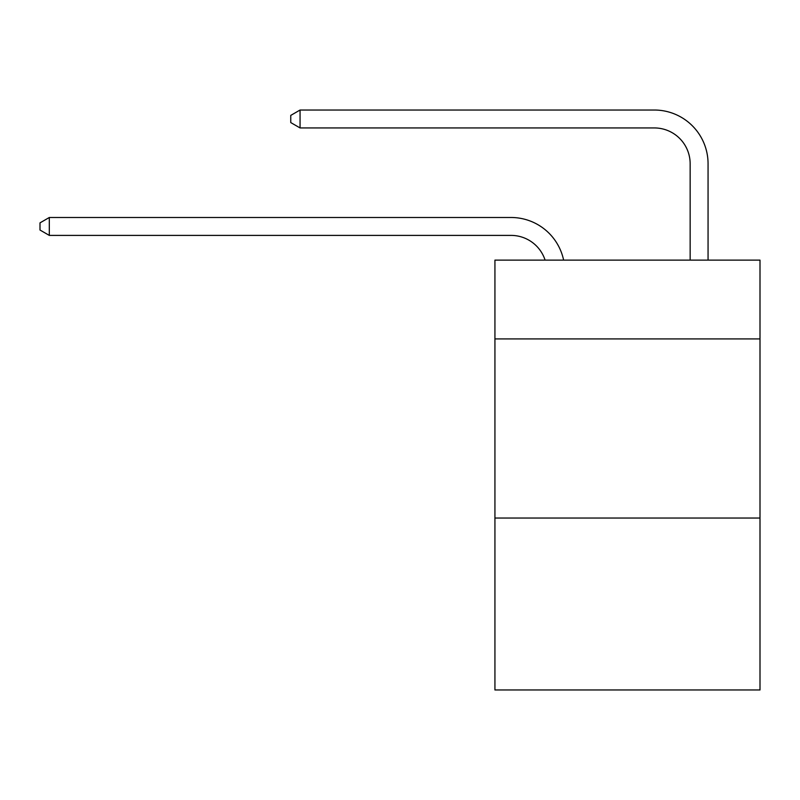 <?xml version="1.0" encoding="UTF-8"?>
<svg xmlns="http://www.w3.org/2000/svg" width="800" height="800" viewBox="0 0 800 800"><rect width="100%" height="100%" fill="white"/><g stroke="black" fill="none" stroke-linecap="round" stroke-linejoin="round"><path stroke-width="1.2" d="M760 338.93L760 260.12L494.93 260.12L494.93 338.93L760 338.93L760 689.97L494.93 689.97L494.93 338.93M760 518.03L494.93 518.03M511.04 217.49L49.31 217.49L511.04 217.49A53.73 53.73 175.3 0 1 563.62 260.12M690.15 260.12L690.15 163.76A35.82 35.82 27.5 0 0 654.33 127.94L300.06 127.94L290.75 122.57L290.75 115.4L300.06 110.03L654.33 110.03A53.73 53.73 16.7 0 1 708.06 163.76L708.06 260.12M690.15 163.76A35.82 35.82 -163.3 0 0 654.33 127.94A35.82 35.82 -163.3 0 1 690.15 163.76A35.82 35.82 -163.3 0 0 654.33 127.94A35.82 35.82 -163.3 0 1 690.15 163.76A35.82 35.82 -163.3 0 0 654.33 127.94A35.82 35.82 -163.3 0 1 690.15 163.76A35.82 35.82 -163.3 0 0 654.33 127.94A35.82 35.82 -163.3 0 1 690.15 163.76A35.82 35.82 -163.3 0 0 654.33 127.94A35.82 35.82 -163.3 0 1 690.15 163.76A35.82 35.82 -163.3 0 0 654.33 127.94A35.82 35.82 -163.3 0 1 690.15 163.76A35.82 35.82 -163.3 0 0 654.33 127.94A35.82 35.82 -163.3 0 1 690.15 163.76A35.82 35.82 -163.3 0 0 654.33 127.94A35.82 35.82 -163.3 0 1 690.15 163.76A35.82 35.82 -163.3 0 0 654.33 127.94A35.82 35.82 -163.3 0 1 690.15 163.76A35.82 35.82 -163.3 0 0 654.33 127.94A35.82 35.82 -163.3 0 1 690.15 163.76A35.82 35.82 -163.3 0 0 654.33 127.94A35.82 35.82 -163.3 0 1 690.15 163.76A35.82 35.82 -163.3 0 0 654.33 127.94A35.82 35.82 -163.3 0 1 690.15 163.76A35.82 35.82 -163.3 0 0 654.33 127.94A35.82 35.82 -163.3 0 1 690.15 163.76A35.82 35.82 -163.3 0 0 654.33 127.94A35.82 35.82 -163.3 0 1 690.15 163.76A35.82 35.82 -163.3 0 0 654.33 127.94M545.1 260.12A35.82 35.82 -4.7 0 0 511.04 235.4L49.31 235.4L40 230.03L40 222.87L49.31 217.49L49.31 235.4M300.06 110.03L300.06 127.94"/></g></svg>
